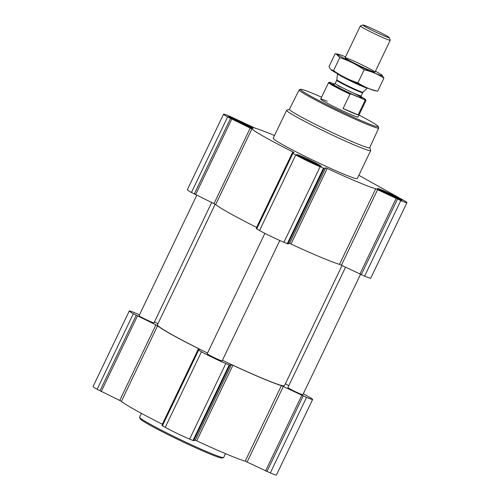<?xml version="1.0" encoding="UTF-8"?>
<svg xmlns="http://www.w3.org/2000/svg" width="500" height="500" viewBox="0 0 500 500"><rect width="100%" height="100%" fill="white"/><g stroke="black" fill="none" stroke-linecap="round" stroke-linejoin="round"><path stroke-width="0.75" d="M302.238 157.938L303.269 157.65L305.3 159.225L307.312 159.45L309.244 161.056L311.769 161.6L313.012 162.95L315.438 163.525L315.6 164.394M303.113 157.244A10.05 0.562 -154.4 0 1 313.275 162.025A10.05 0.562 -154.4 0 1 317.956 164.881A10.05 0.562 -154.4 0 1 308.712 161.019A10.05 0.562 -154.4 0 1 299.913 156.237A10.05 0.562 -154.4 0 1 303.113 157.244M300.731 156.85L301.2 157.131M234.119 119.894L235.15 119.606L237.181 121.175L239.194 121.406L241.125 123.012L243.65 123.556L244.894 124.906L247.319 125.481L247.481 126.344M234.994 119.2A10.05 0.562 -154.4 0 1 245.162 123.981A10.05 0.562 -154.4 0 1 249.838 126.838A10.05 0.562 -154.4 0 1 240.6 122.969A10.05 0.562 -154.4 0 1 231.8 118.194A10.05 0.562 -154.4 0 1 234.994 119.2M232.619 118.8L233.081 119.081M382.938 191.781L383.969 191.494L386 193.069L388.013 193.294L389.944 194.9L392.463 195.444L393.713 196.794L396.131 197.369L396.294 198.238M383.806 191.088A10.05 0.562 -154.4 0 1 393.975 195.869A10.05 0.562 -154.4 0 1 398.65 198.725A10.05 0.562 -154.4 0 1 389.412 194.862A10.05 0.562 -154.4 0 1 380.613 190.081A10.05 0.562 -154.4 0 1 383.806 191.088M381.431 190.694L381.894 190.975M274.513 135.544A71.475 3.987 25.6 0 0 254.788 128.019L229.688 116.237A19.163 1.069 25.6 0 0 223.556 114.188A19.163 1.069 25.6 0 0 227.631 116.925L250.206 128.081L214.006 203.637L191.431 192.475A19.163 1.069 25.6 0 1 187.356 189.737L223.556 114.188M358.844 175.306L402.869 199.894A19.163 1.069 25.6 0 1 406.938 202.638A19.163 1.069 25.6 0 1 400.806 200.581L375.706 188.806A71.475 3.987 25.6 0 1 327.206 168.463L325.694 167.856L324.131 168.381L320.112 166.737A19.163 1.069 25.6 0 1 295.744 154.969L292.462 153.088L294.037 152.556L292.819 151.85A71.475 3.987 25.6 0 1 251.881 128.988L250.206 128.081M251.881 128.988L215.681 204.544L214.006 203.637M215.681 204.544A71.475 3.987 25.6 0 0 256.619 227.406L256.812 227.5M256.262 228.644L292.462 153.088L256.262 228.644L259.55 230.525A19.163 1.069 25.6 0 0 283.913 242.294L287.931 243.931L289.494 243.412L291.012 244.019A71.475 3.987 25.6 0 0 339.506 264.356L364.606 276.137A19.163 1.069 25.6 0 0 370.737 278.188L406.938 202.638M232.881 118.019A13.675 0.762 -154.4 0 1 246.188 124.256A13.675 0.762 -154.4 0 1 253.169 128.375A13.675 0.762 -154.4 0 1 240.512 123.156A13.675 0.762 -154.4 0 1 228.506 116.556A13.675 0.762 -154.4 0 1 232.881 118.019M301 156.069A13.675 0.762 -154.4 0 1 314.306 162.3A13.675 0.762 -154.4 0 1 321.287 166.419A13.675 0.762 -154.4 0 1 308.625 161.2A13.675 0.762 -154.4 0 1 296.625 154.606A13.675 0.762 -154.4 0 1 301 156.069M381.7 189.913A13.675 0.762 -154.4 0 1 395 196.144A13.675 0.762 -154.4 0 1 401.987 200.263A13.675 0.762 -154.4 0 1 389.325 195.044A13.675 0.762 -154.4 0 1 377.325 188.45A13.675 0.762 -154.4 0 1 381.7 189.913M369.731 147.694L370.694 150.406A46.612 2.6 -154.4 0 1 370.694 150.569L357.287 178.55A46.612 2.6 -154.4 0 1 314.125 160.756A46.612 2.6 -154.4 0 1 273.206 138.269L286.613 110.288A46.612 2.6 -154.4 0 1 286.744 110.188L289.456 109.237M345.569 267.194L287.887 387.587A8.287 0.463 25.6 0 0 292.119 390.081A8.287 0.463 25.6 0 0 300.181 393.862A8.287 0.463 25.6 0 0 302.831 394.75L360.494 274.394M264.869 233.356L207.188 353.744A8.287 0.463 25.6 0 0 211.419 356.238A8.287 0.463 25.6 0 0 219.481 360.019A8.287 0.463 25.6 0 0 222.138 360.906L279.812 240.512M196.756 195.3L139.069 315.694A8.287 0.463 25.6 0 0 143.306 318.194A8.287 0.463 25.6 0 0 151.369 321.969A8.287 0.463 25.6 0 0 154.019 322.856L211.675 202.512M222.431 360.288A70.444 3.931 25.6 0 0 261.944 378.119A70.444 3.931 25.6 0 0 284.475 385.656L342.05 265.494M215.181 204.237L157.425 324.787A70.444 3.931 25.6 0 0 207.512 353.069M157.95 323.694L154.431 321.994M139.506 314.788L135.394 313.05A19.163 1.069 25.6 0 0 129.262 310.994A19.163 1.069 25.6 0 0 133.331 313.738L155.906 324.894L119.706 400.444L97.131 389.288A19.163 1.069 25.6 0 1 93.062 386.55L129.262 310.994M303.306 393.762L308.569 396.706A19.163 1.069 25.6 0 1 312.644 399.45A19.163 1.069 25.6 0 1 306.512 397.394L281.406 385.613A71.475 3.987 25.6 0 1 232.913 365.275L231.4 364.669L229.838 365.188L225.812 363.55A19.163 1.069 25.6 0 1 201.45 351.781L198.169 349.9L199.744 349.369L198.525 348.663A71.475 3.987 25.6 0 1 157.587 325.8L155.906 324.894M157.587 325.8L121.388 401.35L119.706 400.444M121.388 401.35A71.475 3.987 25.6 0 0 162.325 424.219L162.512 424.312M161.969 425.45L198.169 349.9L161.969 425.45L165.25 427.337A19.163 1.069 25.6 0 0 189.613 439.106L193.637 440.744L195.2 440.219L196.713 440.831A71.475 3.987 25.6 0 0 245.212 461.169L270.312 472.95A19.163 1.069 25.6 0 0 276.444 475L312.644 399.45M288.806 385.669L285.387 383.756M358.975 115.094A43.094 2.406 -154.4 0 1 378.237 126.512A43.094 2.406 -154.4 0 1 338.344 110.213A43.094 2.406 -154.4 0 1 300.637 89.331A43.094 2.406 -154.4 0 1 314.306 94.038A43.094 2.406 -154.4 0 1 321.606 97.188M361.031 96.688A20.131 1.125 -154.4 0 1 365.669 99.694L365.944 100.475A20.719 1.156 -154.4 0 1 365.944 100.544L358.062 116.994A20.719 1.156 -154.4 0 1 338.881 109.087A20.719 1.156 -154.4 0 1 320.694 99.087A20.719 1.156 -154.4 0 1 327.325 101.306M378.237 126.512L378.725 127.888A44.125 2.462 -154.4 0 1 378.731 128.038A44.125 2.462 -154.4 0 1 337.869 111.194A44.125 2.462 -154.4 0 1 299.137 89.906A44.125 2.462 -154.4 0 1 299.256 89.812L300.637 89.331M378.731 128.038L369.7 147.756A44.506 2.487 -154.4 0 1 328.494 130.769A44.506 2.487 -154.4 0 1 289.425 109.294L299.137 89.906M370.694 150.569A46.612 2.6 -154.4 0 1 327.531 132.775A46.612 2.6 -154.4 0 1 286.613 110.288M383.05 190.662A11.356 0.631 -154.4 0 1 393.944 195.763A11.356 0.631 -154.4 0 1 399.9 199.237A11.356 0.631 -154.4 0 1 389.381 194.925A11.356 0.631 -154.4 0 1 379.431 189.431A11.356 0.631 -154.4 0 1 383.05 190.662M234.231 118.775A11.356 0.631 -154.4 0 1 245.131 123.875A11.356 0.631 -154.4 0 1 251.081 127.35A11.356 0.631 -154.4 0 1 240.569 123.038A11.356 0.631 -154.4 0 1 230.613 117.544A11.356 0.631 -154.4 0 1 234.231 118.775M302.35 156.819A11.356 0.631 -154.4 0 1 313.25 161.919A11.356 0.631 -154.4 0 1 319.2 165.394A11.356 0.631 -154.4 0 1 308.681 161.081A11.356 0.631 -154.4 0 1 298.731 155.588A11.356 0.631 -154.4 0 1 302.35 156.819M383.969 191.494L383.725 191.994M396.131 197.369L395.925 197.8M392.463 195.444L392.131 196.137M388.013 193.294L387.669 194.013M235.15 119.606L234.913 120.106M247.319 125.481L247.113 125.906M243.65 123.556L243.319 124.244M239.194 121.406L238.85 122.125M303.269 157.65L303.031 158.15M315.438 163.525L315.231 163.956M311.769 161.6L311.438 162.294M307.312 159.45L306.969 160.169M225.487 453.644L223.663 457.444A46.612 2.6 -154.4 0 1 223.538 457.544A46.612 2.6 -154.4 0 1 180.5 439.65A46.612 2.6 -154.4 0 1 139.588 417.325A46.612 2.6 -154.4 0 1 139.588 417.163L141.406 413.363M223.538 457.544L222.156 458.031A45.581 2.544 -154.4 0 1 180.075 440.531A45.581 2.544 -154.4 0 1 140.075 418.7L139.588 417.325M365.669 99.694A20.131 1.125 -154.4 0 1 364.487 99.612L351.037 93.969A20.131 1.125 -154.4 0 1 329.412 82.325A20.131 1.125 -154.4 0 1 330.538 82.519L334.456 84.162M351.037 93.969L349.988 94.162A20.719 1.156 -154.4 0 1 328.575 82.644A20.719 1.156 -154.4 0 1 328.631 82.6L329.412 82.325M365.944 100.544A20.719 1.156 -154.4 0 1 365.031 100.475L364.487 99.612M365.031 100.475L358.137 114.869L343.088 108.556A20.719 1.156 25.6 0 0 358.137 114.869M349.988 94.162L343.088 108.556M367.581 26.6A14.669 0.819 -154.4 0 1 381.512 33.119A14.669 0.819 -154.4 0 1 389.344 37.656A14.669 0.819 -154.4 0 1 375.763 32.106A14.669 0.819 -154.4 0 1 362.925 25A14.669 0.819 -154.4 0 1 367.581 26.6M389.344 37.656L390.238 40.188A16.575 0.925 -154.4 0 1 390.238 40.25A16.575 0.925 -154.4 0 1 374.894 33.919A16.575 0.925 -154.4 0 1 360.344 25.925A16.575 0.925 -154.4 0 1 360.394 25.888L362.925 25M367.381 87.963L367.362 87.994A16.575 0.925 -154.4 0 1 367.35 88.012A16.575 0.925 -154.4 0 1 352.019 81.669A16.575 0.925 -154.4 0 1 337.463 73.688A16.575 0.925 -154.4 0 1 337.469 73.675L337.488 73.637M330.875 69.638A24.756 1.381 25.6 0 0 330.919 69.669A24.756 1.381 25.6 0 0 335.806 72.713A24.756 1.381 25.6 0 0 358.013 83.812A24.756 1.381 25.6 0 0 374.588 90.594L377.694 91.15C370.6 89.637 364 86.875 357.906 82.85C349.2 79.994 341.075 75.919 333.544 70.619L330.838 69.6L328.969 66.688L335.206 53.669L335.931 53.769L339.781 57.6C348.488 60.456 356.606 64.531 364.144 69.831C371.238 71.344 377.837 74.112 383.931 78.131L381.987 75.15A24.756 1.381 25.6 0 0 375.419 71.181M333.544 70.619L339.781 57.6M357.906 82.85L364.144 69.831M377.694 91.15L383.931 78.131M348.6 60.156A16.575 0.925 25.6 0 0 364.575 68.1A16.575 0.925 25.6 0 0 374.931 72.144A16.575 0.925 25.6 0 0 360.425 64.112A16.575 0.925 25.6 0 0 345.081 57.844A16.575 0.925 25.6 0 0 348.6 60.156M345.525 56.863A24.756 1.381 25.6 0 0 338.312 54.225A24.756 1.381 25.6 0 0 342.956 57.787A24.756 1.381 25.6 0 0 369.588 70.894A24.756 1.381 25.6 0 0 381.987 75.15M227.631 116.925L191.431 192.475M230.469 118.513L194.269 194.062M231.737 119.162L195.544 194.719M292.819 151.85L256.619 227.406M292.906 153.381L256.706 228.938M295.744 154.969L259.55 230.525M320.112 166.737L283.913 242.294M323.475 168.15L287.275 243.706M324.131 168.381L287.931 243.931M325.694 167.856L289.494 243.412M327.206 168.463L291.012 244.019M375.706 188.806L339.506 264.356M377.612 189.631L341.419 265.188M396.075 198.55L359.881 274.106M397.444 199.175L361.244 274.725M400.806 200.581L364.606 276.137M133.331 313.738L97.131 389.288M136.175 315.325L99.975 390.875M137.444 315.975L101.244 391.525M198.525 348.663L162.325 424.219M198.606 350.194L162.413 425.75M201.45 351.781L165.25 427.337M225.812 363.55L189.613 439.106M229.181 364.963L192.981 440.519M229.838 365.188L193.637 440.744M231.4 364.669L195.2 440.219M232.913 365.275L196.713 440.831M281.406 385.613L245.212 461.169M283.319 386.444L247.119 461.994M301.781 395.363L265.581 470.919M303.144 395.981L266.944 471.538M306.512 397.394L270.312 472.95M338.231 85.881A15.95 0.887 -154.4 0 1 342.375 87.694M353.363 92.956A15.95 0.887 -154.4 0 1 360.788 97.781A15.95 0.887 -154.4 0 1 342.25 89.469A15.95 0.887 -154.4 0 1 334.006 84.281M336.875 79.737L336.731 80.237A14.4 0.806 -154.4 0 0 349.375 87.188A14.4 0.806 -154.4 0 0 362.706 92.681L363.006 92.256A14.494 0.806 -154.4 0 1 349.6 86.713A14.494 0.806 -154.4 0 1 336.875 79.737L337.463 73.688M362.706 92.681L361.169 95.887A14.4 0.806 -154.4 0 1 347.837 90.394A14.4 0.806 -154.4 0 1 335.2 83.444L336.731 80.237M379.431 189.431L379.025 189.713M399.9 199.237L399.938 199.731M230.613 117.544L230.206 117.819M251.081 127.35L251.119 127.837M298.731 155.588L298.325 155.869M319.2 165.394L319.237 165.888M328.575 82.644L320.694 99.087M360.344 25.925L345.081 57.787M390.238 40.25L374.975 72.112M363.006 92.256L367.35 88.012M333.862 84.275L335.2 83.444M361.169 95.887L361.356 97.45M338.312 54.225L335.931 53.762"/></g></svg>
